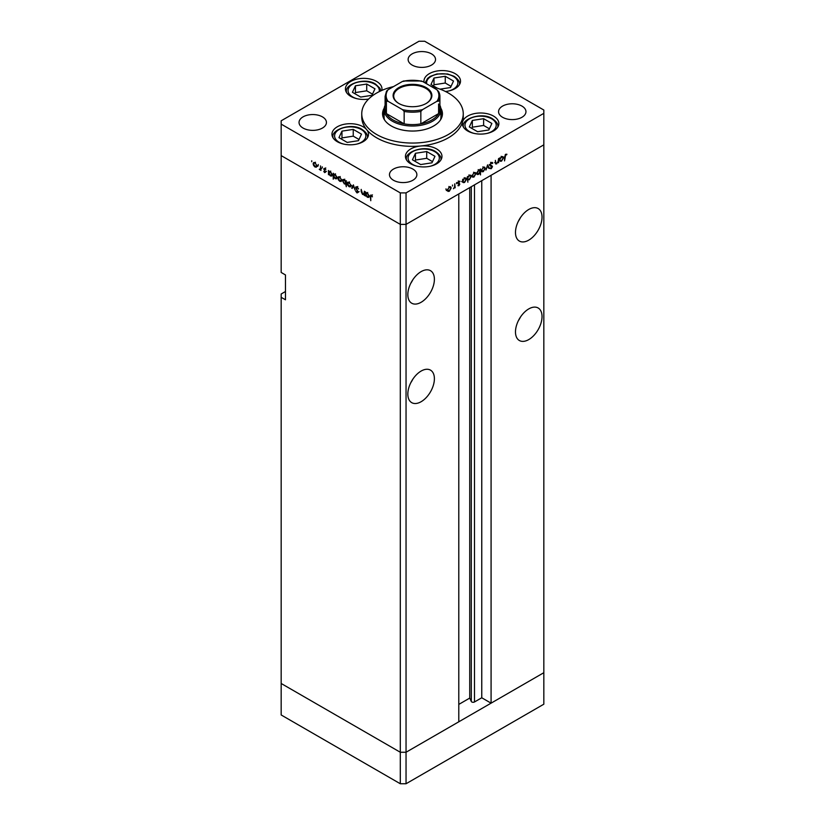 <?xml version="1.0" encoding="UTF-8"?>
<svg xmlns="http://www.w3.org/2000/svg" width="825" height="825" viewBox="0 0 825 825"><rect width="100%" height="100%" fill="white"/><g stroke="black" fill="none" stroke-linecap="round" stroke-linejoin="round"><path stroke-width="1.24" d="M406.044 783.75L406.044 752.256L458.793 721.803L458.793 193.937L406.044 224.39L406.044 752.256L400.3 752.256L281.17 683.482L281.17 714.966L400.3 783.75L406.044 783.75L543.83 704.199L543.83 672.705L406.044 752.256L400.3 752.256L400.3 783.75M528.763 240.137A18.779 10.838 120 0 0 541.025 223.585A18.779 10.838 120 0 0 538.148 208.539A18.779 10.838 120 0 0 528.763 209.468A18.779 10.838 120 0 0 516.491 226.019A18.779 10.838 120 0 0 519.368 241.065A18.779 10.838 120 0 0 528.763 240.137M518.389 221.234A18.779 10.838 120 0 0 520.482 217.604M528.763 339.58A18.779 10.838 120 0 0 541.025 323.029A18.779 10.838 120 0 0 538.148 307.983A18.779 10.838 120 0 0 528.763 308.911A18.779 10.838 120 0 0 516.491 325.463A18.779 10.838 120 0 0 519.368 340.508A18.779 10.838 120 0 0 528.763 339.58M518.389 320.667A18.779 10.838 120 0 0 520.482 317.048M421.111 401.723A18.779 10.838 120 0 0 433.383 385.182A18.779 10.838 120 0 0 430.495 370.136A18.779 10.838 120 0 0 421.111 371.064A18.779 10.838 120 0 0 408.849 387.606A18.779 10.838 120 0 0 411.727 402.652A18.779 10.838 120 0 0 421.111 401.723M410.737 382.821A18.779 10.838 120 0 0 412.83 379.201M421.111 302.28A18.779 10.838 120 0 0 433.383 285.739A18.779 10.838 120 0 0 430.495 270.693A18.779 10.838 120 0 0 421.111 271.621A18.779 10.838 120 0 0 408.849 288.173A18.779 10.838 120 0 0 411.727 303.218A18.779 10.838 120 0 0 421.111 302.28M410.737 283.377A18.779 10.838 120 0 0 412.83 279.757M285.471 291.514L281.17 293.999L281.17 297.309L285.471 299.795L285.471 274.942L281.17 272.456L281.17 155.605L400.3 224.39L281.17 155.605L281.17 124.121L400.3 192.895L406.044 192.895L406.044 224.39L400.3 224.39L406.044 224.39L543.83 144.839L491.081 175.292L491.081 703.158L481.759 697.775L474.478 701.972A1.898 1.093 180 0 1 471.807 701.972A1.898 1.093 180 0 1 471.312 701.487L469.734 698.084L458.793 704.406M281.17 297.309L281.17 683.482L400.3 752.256L400.3 192.895M491.081 703.158L543.83 672.705L543.83 110.034L424.7 41.25L418.956 41.25L281.17 120.801L281.17 124.121M469.734 698.084L469.734 187.615M481.759 697.775L481.759 180.675M439.9 105.27A28.421 16.407 180 0 1 440.921 109.612A28.421 16.407 180 0 1 423.38 124.771A28.421 16.407 180 0 1 392.401 121.213A28.421 16.407 180 0 1 384.079 109.612L384.079 117.078A28.421 16.407 0 0 0 384.502 119.883M384.202 108.116A29.937 17.284 0 0 0 382.563 113.757A29.937 17.284 0 0 0 391.328 125.977A29.937 17.284 0 0 0 423.957 129.731A29.937 17.284 0 0 0 442.437 113.757A29.937 17.284 0 0 0 440.798 108.116M384.079 111.633A29.937 17.284 0 0 0 382.697 115.418M393.546 86.584A50.748 29.298 0 0 0 361.752 113.757A50.748 29.298 0 0 0 376.613 134.475A50.748 29.298 0 0 0 431.918 140.828A50.748 29.298 0 0 0 463.248 113.757A50.748 29.298 0 0 0 448.387 93.039A50.748 29.298 0 0 0 431.454 86.584M361.752 113.757L361.752 117.078A50.748 29.298 0 0 0 366.713 129.7A18.274 10.55 0 0 0 363.144 126.792A18.274 10.55 0 0 0 343.231 124.503A18.274 10.55 0 0 0 331.959 134.248A18.274 10.55 0 0 0 337.301 141.704A18.274 10.55 0 0 0 357.215 143.993A18.274 10.55 0 0 0 368.497 134.248A18.274 10.55 0 0 0 366.713 129.7A50.748 29.298 0 0 0 376.613 137.785A50.748 29.298 0 0 0 420.74 145.984A50.748 29.298 0 0 0 462.577 121.832A50.748 29.298 0 0 0 463.248 117.078L463.248 113.757M462.577 121.832A18.274 10.55 0 0 0 462.33 123.544A18.274 10.55 0 0 0 467.682 131A18.274 10.55 0 0 0 487.596 133.289A18.274 10.55 0 0 0 498.867 123.544A18.274 10.55 0 0 0 493.515 116.088A18.274 10.55 0 0 0 475.004 113.499A18.274 10.55 0 0 0 462.577 121.832M420.74 145.984A18.274 10.55 0 0 0 405.436 156.389A18.274 10.55 0 0 0 410.788 163.845A18.274 10.55 0 0 0 430.691 166.134A18.274 10.55 0 0 0 441.973 156.389A18.274 10.55 0 0 0 436.621 148.933A18.274 10.55 0 0 0 420.74 145.984M381.769 90.441A18.274 10.55 0 0 0 381.965 88.894A18.274 10.55 0 0 0 376.613 81.438A18.274 10.55 0 0 0 356.709 79.159A18.274 10.55 0 0 0 345.427 88.894A18.274 10.55 0 0 0 350.78 96.36A18.274 10.55 0 0 0 368.6 99.062M445.49 91.492A18.274 10.55 0 0 0 460.515 81.118A18.274 10.55 0 0 0 455.163 73.662A18.274 10.55 0 0 0 435.249 71.373A18.274 10.55 0 0 0 423.978 81.118A18.274 10.55 0 0 0 424.091 82.335M303.053 128.05A13.705 7.91 180 0 1 299.042 122.461A13.705 7.91 180 0 1 307.498 115.149A13.705 7.91 180 0 1 322.431 116.872A13.705 7.91 180 0 1 326.442 122.461A13.705 7.91 180 0 1 317.986 129.773A13.705 7.91 180 0 1 303.053 128.05M502.569 117.284A13.705 7.91 180 0 1 498.558 111.684A13.705 7.91 180 0 1 507.014 104.383A13.705 7.91 180 0 1 521.947 106.095A13.705 7.91 180 0 1 525.958 111.684A13.705 7.91 180 0 1 517.502 118.996A13.705 7.91 180 0 1 502.569 117.284M412.861 169.073A13.705 7.91 0 0 0 397.928 167.362A13.705 7.91 0 0 0 389.472 174.663A13.705 7.91 0 0 0 393.484 180.263A13.705 7.91 0 0 0 408.416 181.974A13.705 7.91 0 0 0 416.873 174.663A13.705 7.91 0 0 0 412.861 169.073M431.516 53.883A13.705 7.91 0 0 0 416.584 52.171A13.705 7.91 0 0 0 408.127 59.483A13.705 7.91 0 0 0 412.139 65.072A13.705 7.91 0 0 0 427.072 66.794A13.705 7.91 0 0 0 435.528 59.483A13.705 7.91 0 0 0 431.516 53.883M364.403 194.184L362.546 194.473L361.175 191.534L361.175 189.368L362.629 193.999L363.877 193.597L364.403 191.225L364.403 195.473L363.732 194.607M362.629 193.999L364.403 193.297M356.998 186.811L355.637 187.595L357.07 186.852L358.607 188.997L357.07 187.45L356.091 187.863L358.277 192.297L357.039 192.937L355.699 191.173L357.091 192.369L357.833 192.06L355.637 187.595L356.039 186.739M357.524 187.193L356.091 187.863M358.277 192.297L357.039 192.937L358.277 192.215M357.091 192.369L358.215 191.833M353.389 184.872L355.121 190.111L353.42 186.037L352.203 188.43L351.708 188.141L353.389 184.872M350.501 186.821L349.099 186.708L347.707 185.202L347.201 183.408L347.779 182.16L349.099 182.325L351.007 185.604L350.419 186.862M341.158 181.428L339.766 181.314L338.363 179.819L337.868 178.014L338.436 176.767L339.766 176.932L341.663 180.211L341.076 181.479M329.206 171.311L330.412 171.528L332.32 174.838L331.774 176.045L330.392 175.911L328.907 174.199L328.463 174.725L328.463 170.476L329.062 171.373M311.747 160.762L311.747 161.721L311.747 160.762M316.429 167.145L315.026 167.042L313.634 165.536L313.129 163.742L313.706 162.494L315.026 162.649L316.934 165.928L316.346 167.197M318.254 164.515L318.254 165.485L318.254 164.515M320.543 165.907L320.987 170.404L319.254 169.331L320.461 168.743L320.543 165.907M320.987 169.259L319.646 169.703L320.987 168.929M319.729 169.228L320.987 168.434M322.307 166.856L322.307 167.826L322.307 166.856M325.627 172.043L324.699 172.621L323.761 171.476L325.174 171.806L323.699 168.877L324.772 168.279L325.823 169.455L324.142 169.115L325.627 172.043L324.699 172.621L325.627 172.085M324.699 172.105L325.566 171.579M324.751 168.269L323.699 168.877L324.772 168.279M325.184 168.589L324.142 169.115M333.97 174.054L335.177 174.281L337.095 177.592L336.548 178.798L335.167 178.664L333.682 176.911L333.228 179.18L333.228 173.229L333.826 174.127M346.304 183.727L344.355 183.965L342.437 180.665L342.983 179.458L344.365 179.592L345.85 181.304L346.304 180.778L346.304 186.728L345.685 184.099M366.166 192.648L367.383 192.875L369.291 196.185L368.744 197.392L367.362 197.257L365.877 195.535L365.434 196.061L365.434 191.823L366.032 192.71M371.92 195.504L370.776 196.855L370.776 200.712L370.322 196.536L371.498 195.174L372.436 196.835L371.013 195.711L372.446 194.886M370.673 195.061L371.498 195.174M495.402 163.123L496.753 163.897L495.382 162.546L495.382 160.38L495.887 163.041L496.836 163.329L498.083 161.494L498.599 158.513L498.599 162.762L498.145 162.257L495.794 164.01M495.382 162.752L496.836 163.329M489.988 165.588L491.03 166.186L489.844 165L491.277 162.597L492.803 162.979L491.277 163.195L490.298 164.742L492.484 166.65L491.246 168.713L489.906 168.506L492.03 166.928L490.349 165.928M492.339 162.494L491.793 162.401M492.381 163.525L490.823 162.938M489.844 164.845L491.989 165.804M490.184 168.104L491.246 168.713L489.906 168.506M490.617 168.145L491.298 168.094M492.03 166.928L489.586 165.361M487.585 164.876L489.328 168.114L488.833 168.393L487.616 166.011L485.915 170.084L487.585 164.876M485.203 168.362L483.306 171.662L481.903 171.775L481.408 170.558L483.306 167.279L484.626 167.114L485.203 168.362L484.646 168.032M475.87 173.755L473.963 177.055L472.57 177.158L472.065 175.942L473.963 172.672L475.293 172.507L475.87 173.755L475.303 173.425M462.66 182.201L462.66 179.262L463.114 179.737L464.609 178.066L465.97 177.932L466.527 179.169L464.599 182.459L463.33 182.624M446.016 188.801L446.016 189.771L446.016 188.801M406.044 192.895L543.83 113.345M451.203 187.997L449.295 191.297L447.903 191.4L447.397 190.183L449.295 186.914L450.625 186.749L451.203 187.997L450.636 187.667M452.523 185.047L452.523 186.017L452.523 185.047M454.74 183.841L455.194 187.822L454.74 187.461L453.451 188.75L454.657 186.77L454.74 183.841M456.514 182.748L456.514 183.707L456.514 182.748M459.824 184.109L458.896 185.749L457.957 185.687L459.381 184.388L457.896 183.171L458.968 181.325L460.02 181.294L458.349 182.882L459.824 184.109L458.37 183.552M458.164 185.326L458.896 185.749L457.957 185.687M458.267 185.151L458.896 185.233M459.257 184.078L458.071 183.727M458.968 181.325L459.814 181.17M459.721 181.861L458.607 181.603M457.916 182.903L459.391 183.387M467.424 179.417L467.878 182.201L467.424 176.519L467.878 176.983L469.384 175.312L470.735 175.178L471.292 176.416L469.363 179.716L468.105 179.85M479.614 169.754L480.501 168.97L480.501 174.921L480.047 172.693L478.552 174.405L477.19 174.539L476.633 173.312L478.572 170.012L479.841 169.847M499.63 160.854L499.63 157.926L500.084 158.4L501.579 156.719L502.941 156.585L503.498 157.822L501.569 161.123L500.301 161.287M505.673 154.883L504.529 160.896L504.529 156.977L505.694 154.275L506.911 154.244L506.643 154.842L505.24 154.626M442.303 115.418A29.937 17.284 0 0 0 440.921 111.633M440.498 119.883A28.421 16.407 0 0 0 440.921 117.078L440.921 109.612M448.728 190.967L449.295 191.297M447.862 190.472L446.469 190.575M447.851 189.925L449.295 190.771L450.749 188.255L450.326 187.306L449.295 187.43L447.439 189.688M446.841 190.039L449.295 190.771M457.906 183.294L459.133 184.006M458.886 181.376L459.577 181.778M458.226 182.717L458.391 183.274M465.95 178.839L466.527 179.169M464.062 182.15L464.599 182.459M463.165 181.634L461.68 181.634M462.66 180.861L463.526 182.067L464.588 181.943L466.073 179.417L464.207 177.653M464.186 178.365L463.114 181.118M466.073 179.417L464.599 178.592M470.714 176.086L471.292 176.416M468.827 179.396L469.363 179.716M467.93 178.881L466.445 178.85M467.878 178.365L468.301 179.314L469.363 179.19L470.838 176.674L470.405 175.735L469.363 175.849L467.424 178.107M473.395 176.725L473.963 177.055M472.529 176.23L471.137 176.333M472.519 175.684L473.963 176.529L475.417 174.013L474.994 173.064L473.963 173.188L472.106 175.447M471.508 175.797L473.963 176.529M477.984 174.075L478.552 174.405M476.685 172.817L478.562 173.879L480.047 171.352L478.201 169.579M480.047 171.352L478.572 170.528L477.087 173.054L477.52 173.982L476.087 173.157M482.738 171.342L483.306 171.662M481.872 170.837L480.47 170.94M481.852 170.29L483.306 171.146L484.749 168.62L484.337 167.671L483.306 167.795L481.449 170.053M480.851 170.404L483.306 171.146M488.431 167.599L489.328 168.114M490.762 165.093L492.484 166.65M490.597 166.103L490.267 165.547L490.597 166.103M502.92 157.493L503.498 157.822M501.033 160.803L501.569 161.123M500.136 160.287L498.651 160.287M500.084 159.772L500.497 160.72L501.559 160.607L503.044 158.08L502.611 157.142L501.569 157.255L499.63 159.514M505.673 154.285L506.643 154.842M505.436 154.45L506.003 154.78M317.862 166.32L316.47 166.207M315.593 166.722L315.026 167.042M313.696 163.412L313.129 163.742M315.449 162.938L314.005 163.051L313.582 164L315.037 166.516L317.491 165.784M316.893 165.433L315.037 163.175M315.037 166.516L316.48 165.67M330.949 175.591L330.392 175.911M328.907 172.848L330.392 175.385L331.877 174.58L330.392 172.043L328.907 172.848L330.743 171.095M332.279 174.343L331.444 175.508L332.887 174.673M335.713 178.344L335.167 178.664M333.682 175.601L335.156 178.138L336.641 177.323L335.156 174.797L333.682 175.601L335.507 173.848M337.054 177.097L336.218 178.262L337.652 177.427M342.592 180.593L341.199 180.489M340.323 180.995L339.766 181.314M338.425 177.695L337.868 178.014M340.178 177.21L338.312 178.272L339.766 180.799L342.22 180.067M340.168 176.509L338.312 178.272M341.622 179.716L339.766 177.458M339.766 180.799L341.21 179.943M347.284 183.16L345.788 183.14M344.902 183.655L344.355 183.965M343.014 180.335L342.437 180.665M346.882 182.748L345.448 183.573L345.85 182.645L344.365 180.108L342.891 180.922L344.365 183.459L346.304 182.387M344.747 179.169L342.891 180.922M351.935 185.986L350.532 185.883M349.656 186.388L349.099 186.708M347.758 183.088L347.201 183.408M349.511 182.603L347.655 183.666L349.099 186.192L351.563 185.46M349.511 181.892L347.655 183.666M350.955 185.099L349.099 182.841M349.099 186.192L350.553 185.336M352.605 187.626L351.708 188.141M365.382 193.617L363.99 193.648M363.082 194.164L362.546 194.473M367.919 196.938L367.362 197.257M365.877 194.195L367.362 196.732L368.847 195.917L367.362 193.39L365.877 194.195L367.713 192.442M369.249 195.68L368.414 196.845L369.847 196.02M440.055 89.152L450.491 87.543L453.513 81.036L445.263 76.271L433.991 78.014L430.97 84.521L437.394 88.223M451.038 86.367L445.263 83.026L433.991 84.769L433.445 85.944M433.991 84.769L433.991 78.014M445.263 83.026L445.263 76.271M358.473 140.673L361.494 134.155L353.244 129.391L341.973 131.134L338.951 137.651L347.201 142.416L358.473 140.673M359.019 139.487L353.244 136.156L341.973 137.899L341.426 139.074M341.973 137.899L341.973 131.134M353.244 136.156L353.244 129.391M371.951 95.318L374.973 88.811L366.723 84.047L355.441 85.79L352.43 92.297L360.68 97.061L371.951 95.318M372.498 94.143L366.723 90.812L355.441 92.555L354.905 93.73M355.441 92.555L355.441 85.79M366.723 90.812L366.723 84.047M431.96 162.814L434.971 156.307L426.721 151.542L415.449 153.285L412.428 159.792L420.678 164.557L431.96 162.814M432.496 161.638L426.721 158.297L415.449 160.05L414.903 161.226M415.449 160.05L415.449 153.285M426.721 158.297L426.721 151.542M488.854 129.958L491.875 123.451L483.625 118.687L472.343 120.429L469.322 126.947L477.582 131.711L488.854 129.958M489.4 128.782L483.625 125.452L472.343 127.194L471.797 128.37M472.343 127.194L472.343 120.429M483.625 125.452L483.625 118.687M398.795 103.445L398.795 103.445A19.387 11.189 180 0 1 398.795 87.615A19.387 11.189 180 0 1 426.205 87.615A19.387 11.189 180 0 1 426.205 103.445A19.387 11.189 180 0 1 398.795 103.445M425.989 103.568A18.779 10.838 0 0 0 431.279 96.03A18.779 10.838 0 0 0 425.772 88.358A18.779 10.838 0 0 0 405.312 86.006A18.779 10.838 0 0 0 393.721 96.03A18.779 10.838 0 0 0 399.011 103.568M388.101 101.331L386.399 101.176A27.4 15.819 180 0 1 385.1 96.36L385.1 108.787A27.4 15.819 0 0 0 386.399 113.602A27.4 15.819 0 0 0 393.123 119.976A27.4 15.819 0 0 0 404.157 123.853A27.4 15.819 0 0 0 420.843 123.853A27.4 15.819 0 0 0 438.601 113.602A27.4 15.819 0 0 0 439.9 108.787L439.9 96.36A27.4 15.819 180 0 1 438.601 101.176L436.899 101.331A26.39 15.232 0 0 0 436.899 89.729L422.544 81.438A26.39 15.232 0 0 0 402.456 81.438L388.101 89.729A26.39 15.232 0 0 0 388.101 101.331L402.456 109.612A26.39 15.232 0 0 0 422.544 109.612L436.899 101.331M386.399 101.176L386.399 113.602L404.157 123.853L404.157 111.427L402.456 109.612M384.079 109.612A28.421 16.407 180 0 1 385.1 105.27M422.544 109.612L420.843 111.427L420.843 123.853L438.601 113.602L438.601 103.971M420.843 81.283L422.544 81.438M436.899 89.729L438.601 91.534A27.4 15.819 180 0 1 439.9 96.36L438.601 91.534M402.456 81.438L404.157 81.283M388.101 89.729L386.533 91.132L385.1 96.36M471.312 701.487L471.312 186.708M474.478 701.972L474.478 184.872M457.937 183.48L458.731 183.934M448.893 90.946A15.634 9.023 0 0 0 453.296 76.395A15.634 9.023 0 0 0 435.414 74.663A15.634 9.023 0 0 0 426.721 83.851M459.494 84.583L459.494 84.098A17.253 9.962 180 0 1 459.473 84.624M356.874 144.066A15.634 9.023 0 0 0 361.278 129.525A15.634 9.023 0 0 0 339.168 129.525A15.634 9.023 0 0 0 339.168 142.282A15.634 9.023 0 0 0 343.571 144.066M367.476 137.713L367.476 137.228A17.253 9.962 180 0 1 367.455 137.754M332.991 137.754A17.253 9.962 180 0 1 332.97 137.228L332.97 137.713M379.211 91.647A15.634 9.023 0 0 0 374.756 84.171A15.634 9.023 0 0 0 352.646 84.171A15.634 9.023 0 0 0 352.646 96.938A15.634 9.023 0 0 0 357.05 98.722M346.469 92.4A17.253 9.962 180 0 1 346.448 91.884L346.448 92.369M430.351 166.217A15.634 9.023 0 0 0 434.754 151.666A15.634 9.023 0 0 0 412.655 151.666A15.634 9.023 0 0 0 412.655 164.433A15.634 9.023 0 0 0 417.048 166.217M440.952 159.854L440.952 159.369A17.253 9.962 180 0 1 440.932 159.895M406.467 159.895A17.253 9.962 180 0 1 406.447 159.369L406.447 159.854M487.245 133.361A15.634 9.023 0 0 0 491.648 118.821A15.634 9.023 0 0 0 469.549 118.821A15.634 9.023 0 0 0 469.549 131.577A15.634 9.023 0 0 0 473.952 133.361M497.857 127.009L497.857 126.524A17.253 9.962 180 0 1 497.826 127.05M463.372 127.05A17.253 9.962 180 0 1 463.351 126.524L463.351 127.009M420.843 111.427A27.4 15.819 180 0 1 404.157 111.427M450.326 187.306L448.893 186.481M459.205 184.037L457.772 183.212M459.649 181.809L458.205 180.974M458.504 183.243L457.071 182.418M463.526 182.067L462.093 181.232M468.301 179.314L466.857 178.489M470.405 175.735L468.971 174.91M474.994 173.064L473.56 172.239M484.337 167.671L482.893 166.846M492.009 163.154L490.576 162.329M490.669 165.351L489.235 164.526M491.741 166.392L490.308 165.567M496.134 163.453L494.691 162.618M500.497 160.72L499.063 159.895M502.611 157.142L501.177 156.317M314.005 163.051L315.439 162.226M320.162 169.249L321.595 168.413M325.019 172.136L326.452 171.301M324.318 168.754L325.751 167.929M356.328 187.347L357.761 186.522M357.658 192.442L359.092 191.617M363.547 194.071L364.98 193.246M459.494 84.098C459.834 81.654 458.04 79.056 454.111 76.312L447.604 73.972L436.92 73.961L430.238 76.395L427.628 78.375L425.092 82.913M367.476 137.228C367.816 134.774 366.022 132.186 362.082 129.442C351.491 122.265 330.928 129.721 332.97 137.228M380.872 90.843L379.954 88.265L375.561 84.098C364.97 76.921 344.396 84.377 346.448 91.884M440.952 159.369C441.293 156.925 439.498 154.327 435.569 151.583C424.968 144.406 404.405 151.872 406.447 159.369M497.857 126.524C498.197 124.07 496.392 121.481 492.463 118.738C481.872 111.561 461.299 119.017 463.351 126.524M403.507 80.994L421.493 80.994"/></g></svg>
